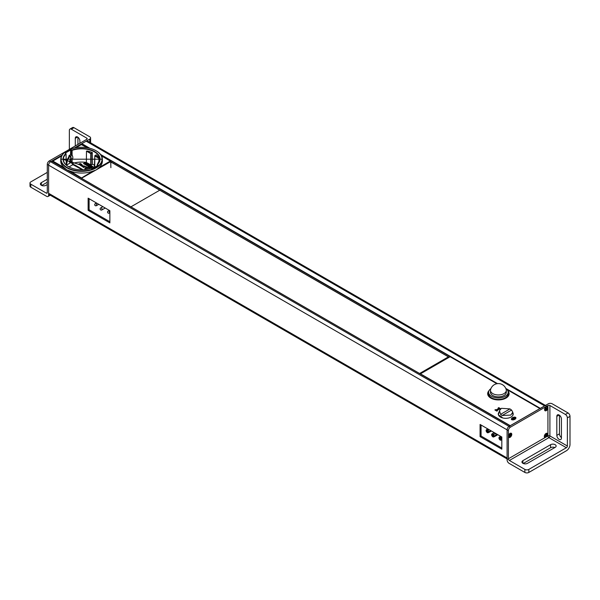 <?xml version="1.0" encoding="UTF-8"?>
<svg xmlns="http://www.w3.org/2000/svg" width="600" height="600" viewBox="0 0 600 600"><rect width="100%" height="100%" fill="white"/><g stroke="black" fill="none" stroke-linecap="round" stroke-linejoin="round"><path stroke-width="0.9" d="M89.115 198.735L89.115 209.76L109.868 221.745M89.115 209.76L88.133 210.33L88.133 198.165L109.868 210.712L109.868 222.885L88.133 210.33M481.072 425.025L481.072 436.05L501.817 448.035M481.072 436.05L480.082 436.627L480.082 424.455L501.817 437.002L501.817 449.175L480.082 436.627M81.742 144.337L81.87 143.663L86.153 141.188A2.797 1.612 -60 0 1 87.547 141.053L545.46 405.42M507.09 458.94L49.185 194.572A2.797 1.612 -60 0 1 48.608 193.298L48.608 165.15A2.797 1.612 -60 0 1 50.58 161.73L51.765 161.197M110.865 162.225L111.45 162.562M546.037 405.757A2.797 1.612 120 0 0 544.635 405.893L540.225 408.592M510.21 425.812L509.062 426.428A2.797 1.612 120 0 0 507.09 429.855L507.09 457.995A2.797 1.612 120 0 0 507.668 459.278M75.54 166.05L75.45 165.322L83.055 169.71M69.082 166.905L72.93 164.685L82.215 169.74M68.828 166.86A18.21 10.515 0 0 1 63.36 159.472A18.21 10.515 0 0 1 66.015 153.877L65.775 153.57A18.495 10.68 0 0 0 68.49 166.665A18.495 10.68 0 0 0 91.162 168.255L92.655 168.615L98.025 165.517L97.387 164.655A18.495 10.68 0 0 0 94.642 151.567A18.495 10.68 0 0 0 71.963 150L70.433 149.663L65.198 152.685L66.015 153.877L66.308 165M75.45 165.322L71.955 163.725M71.767 163.365L71.775 160.553M71.782 154.792L71.79 150.352L70.433 149.663M66.427 165.113L67.403 160.635L66.233 160.68M61.755 155.678L52.537 161.002A0.465 0.465 0 0 0 52.305 161.392L61.642 155.903M52.448 161.528L52.778 161.025L64.102 167.565A20.82 12.023 180 0 1 60.75 160.875L60.787 159.195A20.79 12 0 0 0 73.5 170.407A20.79 12 0 0 0 96.27 167.835A20.79 12 0 0 0 102.36 159.195A20.79 12 0 0 0 95.91 150.66M81.248 144.578L87.293 147.697M64.102 167.565L66.847 169.898L70.245 171.113A20.82 12.023 180 0 0 92.903 171.113L96.308 169.898L99.045 167.565A20.82 12.023 0 0 0 102.398 160.875L102.36 159.195L60.787 159.195A20.79 12 0 0 1 67.238 150.66M110.887 162.885L110.377 161.025L99.045 167.565M101.392 155.678L110.61 161.002A0.465 0.465 0 0 1 110.843 161.392L101.512 155.903M110.887 167.678L110.708 161.587L81.48 178.282M81.907 178.215L70.245 171.113M97.905 165.517L98.04 165.075M97.83 165.532L97.185 164.985L97.155 165.922M97.08 165.968L97.2 164.678L97.118 165.945M96.113 154.95L96.285 154.86A18.18 10.492 180 0 1 98.91 157.868L99 162.368M85.567 162.337A17.933 10.35 180 0 1 86.363 162.458L86.483 151.148L87.037 151.012A18.18 10.492 180 0 1 92.258 152.535L92.505 164.22A17.933 10.35 180 0 1 94.425 165.21M72.097 159.81L72.09 163.642A17.933 10.35 180 0 1 85.297 162.308M72.097 155.19L72.105 150.36A18.21 10.515 0 0 1 90.6 150.21A18.21 10.515 0 0 1 99.788 159.472L97.148 164.797M96.165 154.83L94.793 155.94L94.762 167.303M94.455 167.13L94.852 155.587L94.373 167.01M87.037 151.012L91.162 153.615L91.162 165L92.505 164.22M91.162 165L86.363 162.458M85.177 169.538A2.933 1.695 180 0 1 86.79 167.235A2.933 1.695 180 0 1 90.653 168.345M84.765 163.635L85.71 162.645L85.403 162.248L83.422 163.613L85.185 162.608L84.105 164.002L85.56 163.8M83.633 163.733L84.735 163.095M84.375 164.16L86.4 163.305L84.847 164.205L85.05 164.55L87.03 163.41L86.722 163.005L84.45 163.733L85.71 162.42M85.32 164.483L86.543 165.413L86.79 165.038L85.778 164.453L86.453 164.062L87.33 164.572L86.7 163.92L87.248 163.605L88.515 164.04L87.3 163.335L85.32 164.483L86.79 165.038M86.903 164.032L88.26 164.415L88.515 164.04M85.972 164.565L87.585 164.422M88.448 165.72L89.093 164.602L88.785 164.197L86.812 165.337L87.015 165.683L88.53 164.805M87.015 165.683L88.74 164.46L87.863 165.945L88.162 166.35L90.142 165.21L89.94 164.865L88.252 165.833L89.093 164.377M90.075 166.657L90.713 165.54L90.412 165.135L88.433 166.275L88.635 166.62L90.157 165.743M88.635 166.62L90.36 165.398L89.483 166.882L89.79 167.288L91.762 166.148L91.56 165.803L89.88 166.77L90.713 165.315M93.127 167.078L92.032 166.072L90.06 167.212L91.028 168A1.305 0.75 60 0 1 92.242 168.66M91.635 166.77L92.79 167.025M90.713 167.303L91.957 167.468M78.442 164.31L80.258 163.455M78.998 164.632L80.805 163.778M80.745 164.453L81.96 164.438L81.023 163.898L80.115 164.43L80.865 164.947M79.942 164.962L80.595 165.458L81.142 164.82L80.43 164.407L81.96 164.438M81.802 165.428L81.705 164.903L81.532 165.45L80.588 165.547L81.51 165.555L81.517 166.087L81.698 165.54L82.642 165.442L81.72 165.435L81.87 165M81.352 165.99L82.642 165.442M80.588 165.547L81.427 165.795M82.957 166.087L82.86 165.57L82.688 166.11L81.742 166.215L82.665 166.222L82.672 166.755L82.852 166.208L83.797 166.102L82.875 166.102L83.025 165.66M82.508 166.657L83.797 166.102M81.742 166.215L82.575 166.462M84.36 166.455L84.54 165.93L82.89 166.882L83.925 166.86M83.617 166.882L84.052 166.62L83.88 167.678L84.367 166.83L85.53 166.725L83.895 166.493L84.705 166.028M92.258 152.535L90.765 153.615L90.765 165M92.483 152.858L90.765 153.615L86.483 151.148M85.365 169.515A2.565 1.478 180 0 1 85.267 169.125A2.565 1.478 180 0 1 87.293 167.678A2.565 1.478 180 0 1 90.165 168.51M85.575 169.493A2.565 1.478 180 0 1 88.942 168.855M85.05 164.55L87.03 163.185M88.162 166.35L90.142 164.977M89.79 167.288L91.762 165.915M91.477 167.745L90.517 167.19L91.185 166.8L92.317 167.16L91.44 166.65L91.988 166.335L93.255 166.778M90.06 167.212L91.23 167.887M94.455 167.483L93.72 167.535M80.52 164.767L80.865 164.94L80.273 165.127L79.965 164.708M83.055 167.205L83.617 166.65M84.367 166.83L85.53 166.5M83.88 167.678L84.367 166.597M70.56 154.672L70.627 150.007L65.392 153.03L65.198 152.685M72.93 164.685L71.602 162.863A1.868 1.013 57.1 0 1 71.543 162.203L71.707 160.703M66.293 162.96L66.87 160.32L68.828 156.727L69.36 157.035L67.403 160.635M69.36 157.035L69.6 156.09L70.162 156.413A2.61 1.507 -120 0 1 70.56 158.925L69.285 161.858L69.78 162.368L71.047 159.435A3.353 1.935 60 0 0 70.537 156.203A1.305 0.75 -120 0 0 69.225 155.445A1.305 0.75 -120 0 0 68.97 155.865L68.828 156.727M69.225 155.445L70.838 154.507A1.305 0.75 60 0 1 72.15 155.273A3.353 1.935 -120 0 1 72.66 158.505L71.392 161.438L69.78 162.368M90.637 168.36A3.353 1.935 60 0 1 90.998 168.023A1.305 0.75 60 0 1 91.005 168.015L92.617 167.085A1.305 0.75 60 0 1 93.9 167.797M86.812 139.29A1.395 0.81 0 0 0 87.218 138.72A1.395 0.81 0 0 0 86.812 138.15L86.812 139.29L67.808 150.255M66.105 151.245L49.26 160.965A2.797 1.612 120 0 0 47.287 164.392L47.287 192.532L46.297 193.103A1.395 0.81 -120 0 0 46.995 193.17A1.395 0.81 -120 0 0 47.287 192.532M69.352 149.37L69.352 130.35A2.797 1.612 60 0 1 69.938 129.067A2.797 1.612 60 0 1 71.332 129.21L86.812 138.15M75.285 145.942L75.285 138.337A3.262 1.882 60 0 1 75.96 136.845A3.262 1.882 60 0 1 78.472 137.715A3.262 1.882 60 0 1 79.898 141L79.898 143.28M46.297 193.103L30.818 184.17A2.797 1.612 180 0 1 30 183.023A2.797 1.612 180 0 1 30.818 181.882L47.287 172.38M47.287 184.545L45.968 185.31A3.262 1.882 180 0 1 42.42 185.715A3.262 1.882 180 0 1 40.402 183.975A3.262 1.882 180 0 1 41.355 182.648L47.287 179.22M47.287 170.64L47.287 169.553M49.432 194.715L48.608 195.195L48.608 165.15A2.797 1.612 -60 0 1 50.58 161.73L62.123 155.062M74.407 147.968L89.775 139.095L89.775 142.335M69.938 129.067L72.57 127.552A2.797 1.612 60 0 1 73.965 127.688L89.775 136.815A2.797 1.612 180 0 1 90.593 137.955A2.797 1.612 180 0 1 89.775 139.095M77.918 144.42L77.918 137.22M48.608 195.195A2.797 1.612 60 0 1 48.023 196.478A2.797 1.612 60 0 1 46.627 196.335L30.818 187.208A2.797 1.612 180 0 1 30 186.067L30 183.023M41.715 185.483L47.287 182.265M48.608 193.298L507.09 457.995L507.09 459.9A2.797 1.612 60 0 0 509.062 463.32L524.873 472.447A2.797 1.612 0 0 0 528.825 472.447L566.377 450.772A5.123 2.955 -60 0 0 570 444.495L570 416.355A2.797 1.612 -120 0 0 568.028 412.928L565.388 414.45A2.797 1.612 60 0 1 567.368 417.87L567.368 446.018A1.395 0.81 -60 0 1 566.377 447.728L548.918 437.647A1.395 0.81 60 0 1 547.935 435.938A1.395 0.81 180 0 1 549.908 435.938A1.395 0.81 -60 0 1 548.918 437.647L509.393 460.47A1.395 0.81 -120 0 1 508.41 458.76L508.41 436.86A2.422 1.395 120 0 0 510.293 437.19A2.422 1.395 120 0 0 511.77 434.377A2.422 1.395 120 0 0 510.053 433.388A2.422 1.395 120 0 0 508.41 435.772L508.41 430.612A2.797 1.612 120 0 1 510.382 427.192L509.062 426.428A2.797 1.612 120 0 0 507.09 429.855L508.41 430.612M565.388 414.45L549.908 405.51A1.395 0.81 0 0 0 547.935 405.51L547.935 435.938L547.028 436.463A2.422 1.395 120 0 0 547.725 434.46A2.422 1.395 120 0 0 546.015 433.47A2.422 1.395 120 0 0 544.305 436.44A2.422 1.395 120 0 0 545.002 437.632L508.41 458.76M547.935 407.175L547.935 408.263A2.422 1.395 120 0 1 546.045 410.768A2.422 1.395 120 0 1 544.575 409.658A2.422 1.395 120 0 1 546.285 406.695A2.422 1.395 120 0 1 547.935 407.175M547.935 405.51L510.382 427.192M547.028 436.463L545.002 437.632M508.41 436.86L508.41 435.772L508.41 436.86M561.435 438.03A3.262 1.882 60 0 1 560.76 439.522A3.262 1.882 60 0 1 558.248 438.653A3.262 1.882 60 0 1 556.822 435.368L556.822 416.355A3.262 1.882 60 0 1 557.498 414.862A3.262 1.882 60 0 1 560.01 415.732A3.262 1.882 60 0 1 561.435 419.018L561.435 438.03M528.825 472.447L528.825 469.41A2.797 1.612 180 0 1 524.873 469.41L509.393 460.47M528.825 469.41L566.377 447.728M527.513 463.32A3.262 1.882 180 0 1 523.957 463.732A3.262 1.882 180 0 1 521.947 461.993A3.262 1.882 180 0 1 522.9 460.658L550.567 444.69A3.262 1.882 180 0 1 554.123 444.278A3.262 1.882 180 0 1 556.132 446.018A3.262 1.882 180 0 1 555.18 447.353L527.513 463.32M507.09 457.995L507.09 429.855L47.287 164.392M49.26 160.965L509.062 426.428L548.265 403.8A2.797 1.612 180 0 1 552.217 403.8L568.028 412.928M554.827 447.555A3.262 1.882 0 0 0 550.567 447.728L523.252 463.5M559.463 415.237L559.463 433.845A3.262 1.882 -120 0 0 561.435 437.625M545.835 407.857L546.607 408.097L545.572 408.472M545.393 408.772L545.528 409.29L545.467 408.27L546.082 408M546.607 408.097L545.535 408.195M545.43 408.728L545.528 409.29M545.692 408.022L546.442 408.69L545.827 408.96M545.227 407.722A1.77 1.02 -60 0 1 546.263 406.905A1.77 1.02 -60 0 1 547.2 407.625A1.77 1.02 -60 0 1 546.48 409.493A1.77 1.02 -60 0 1 544.74 409.53A1.77 1.02 -60 0 1 544.935 408.232M545.49 434.933L545.678 436.013L545.04 435.623L545.7 434.505L546.173 434.482L546.037 434.91L545.64 434.678M546.173 434.482L545.655 434.625M545.13 435.338L545.678 436.013M546.037 434.91L546.112 435.577L545.153 435.263M544.957 434.505A1.77 1.02 -60 0 1 545.993 433.68A1.77 1.02 -60 0 1 546.817 435.21A1.77 1.02 -60 0 1 545.565 436.763A1.77 1.02 -60 0 1 544.47 436.312A1.77 1.02 -60 0 1 544.665 435.007M509.64 434.543L510.232 434.415L510.368 434.933L509.4 435.12M510.368 434.933L509.355 434.955M509.91 434.7L509.317 434.827L509.22 435.938M509.408 434.745L510.127 435.533L509.535 435.66M508.995 434.423A1.77 1.02 -60 0 1 509.408 433.965A1.77 1.02 -60 0 1 510.03 433.597A1.77 1.02 -60 0 1 510.975 434.58A1.77 1.02 -60 0 1 509.827 436.56A1.77 1.02 -60 0 1 508.507 436.23A1.77 1.02 -60 0 1 508.702 434.925M491.01 430.763L490.612 430.995A1.86 1.073 60 0 1 490.237 431.692A1.86 1.073 60 0 1 490.2 431.715A1.86 1.073 60 0 1 490.072 431.76M487.868 428.947L486.75 429.653A1.725 0.998 60 0 1 487.327 429.817A1.725 0.998 60 0 1 487.905 430.32L488.985 429.592M489.225 429.735L487.965 430.395A1.725 0.998 60 0 1 488.543 431.888L490.612 430.688M490.35 430.838L488.543 431.963A1.725 0.998 60 0 1 488.16 432.735A1.725 0.998 60 0 1 487.965 432.787L487.905 432.795A1.725 0.998 60 0 1 487.327 432.63A1.725 0.998 60 0 1 486.75 432.127L487.403 431.595A1.103 0.637 -120 0 0 487.748 431.88A1.103 0.637 -120 0 0 488.085 431.985A1.41 1.073 83.4 0 0 487.89 432.75A1.68 0.968 60 0 1 486.765 432.105M488.295 431.025L487.433 431.58M487.32 431.647L486.69 432.053A1.725 0.998 60 0 1 486.112 430.56L486.195 430.507M486.143 430.5A1.68 0.968 60 0 1 486.705 429.697A1.41 1.065 83.4 0 0 487.312 429.982A1.103 0.637 -120 0 0 487.178 430.043A1.103 0.637 -120 0 0 486.967 430.47A1.41 0.855 177.5 0 1 486.143 430.5L486.112 430.485A1.725 0.998 60 0 1 486.435 429.75A1.725 0.998 60 0 1 486.69 429.653L487.793 428.903M486.75 429.653L486.765 429.69A1.68 0.968 60 0 1 487.89 430.342L487.905 430.32M487.89 430.342L487.95 430.418A1.68 0.968 60 0 1 488.513 431.873L488.543 431.888M489.12 429.675L488.362 430.185M488.46 431.678A1.41 0.772 2.4 0 0 488.452 431.707A1.41 0.772 2.4 0 0 488.513 431.947A1.68 0.968 60 0 1 487.95 432.75A1.41 1.147 -93.4 0 1 488.183 431.978A1.103 0.637 -120 0 0 488.272 431.947A1.103 0.637 -120 0 0 488.452 431.775L488.46 431.752M488.347 431.138L487.403 431.595M486.143 430.575A1.41 0.772 2.4 0 0 486.967 430.597A1.103 0.637 -120 0 0 487.312 431.475L486.705 432.03A1.68 0.968 60 0 1 486.143 430.575L486.112 430.56M487.312 431.475L488.235 430.882M487.71 430.178L486.967 430.597M486.967 430.47L487.56 430.058M487.433 429.975L487.403 429.975A1.41 1.147 -93.4 0 1 486.765 429.69M495.69 433.463L495.607 433.515A1.86 1.073 60 0 1 496.147 434.91L497.168 434.317M497.43 434.467L496.147 435.21A1.86 1.073 60 0 1 495.772 435.915A1.86 1.073 60 0 1 495.735 435.938A1.86 1.073 60 0 1 495.607 435.982M494.25 432.63L492.278 433.875A1.725 0.998 60 0 1 492.862 434.04A1.725 0.998 60 0 1 493.44 434.543L495.338 433.26L493.897 434.408M495.607 433.515L493.5 434.618A1.725 0.998 60 0 1 494.077 436.11L496.147 434.91M495.885 435.06L494.077 436.185A1.725 0.998 60 0 1 493.695 436.957A1.725 0.998 60 0 1 493.5 437.01L493.44 437.018A1.725 0.998 60 0 1 492.862 436.853A1.725 0.998 60 0 1 492.278 436.35L492.938 435.817A1.103 0.637 -120 0 0 493.283 436.103A1.103 0.637 -120 0 0 493.62 436.207A1.41 1.073 83.4 0 0 493.425 436.972A1.68 0.968 60 0 1 492.3 436.32M493.83 435.248L492.967 435.803M492.855 435.87L492.225 436.275A1.725 0.998 60 0 1 491.64 434.783L491.73 434.73M491.678 434.722A1.68 0.968 60 0 1 492.24 433.92A1.41 1.065 83.4 0 0 492.847 434.205A1.103 0.637 -120 0 0 492.713 434.265A1.103 0.637 -120 0 0 492.502 434.692A1.41 0.855 177.5 0 1 491.678 434.722L491.64 434.7A1.725 0.998 60 0 1 491.97 433.972A1.725 0.998 60 0 1 492.225 433.875L494.107 432.728M492.278 433.875L492.3 433.912A1.68 0.968 60 0 1 493.425 434.565L493.485 434.64A1.68 0.968 60 0 1 494.048 436.088L494.077 436.11M493.987 435.9A1.41 0.772 2.4 0 0 493.987 435.93A1.41 0.772 2.4 0 0 494.048 436.17A1.68 0.968 60 0 1 493.485 436.972A1.41 1.147 -93.4 0 1 493.717 436.2A1.103 0.637 -120 0 0 493.808 436.17A1.103 0.637 -120 0 0 493.98 435.998L493.987 435.975M493.875 435.36L492.938 435.817M491.678 434.798A1.41 0.772 2.4 0 0 492.502 434.82A1.103 0.637 -120 0 0 492.847 435.697L492.24 436.252A1.68 0.968 60 0 1 491.678 434.798L491.64 434.783M492.847 435.697L493.77 435.105M493.237 434.393L492.502 434.82M492.502 434.692L493.095 434.28M492.967 434.197L492.938 434.197A1.41 1.147 -93.4 0 1 492.3 433.912M500.707 436.365L499.59 437.07A1.725 0.998 60 0 1 500.175 437.235A1.725 0.998 60 0 1 500.752 437.737L501.817 437.018M501.817 437.28L500.812 437.805A1.725 0.998 60 0 1 501.39 439.305L501.817 439.058M501.817 439.178L501.39 439.38A1.725 0.998 60 0 1 501.007 440.153A1.725 0.998 60 0 1 500.812 440.205L500.752 440.213A1.725 0.998 60 0 1 500.175 440.048A1.725 0.998 60 0 1 499.59 439.545L500.25 439.013A1.103 0.637 -120 0 0 500.588 439.298A1.103 0.637 -120 0 0 500.933 439.403A1.41 1.073 83.4 0 0 500.737 440.168A1.68 0.968 60 0 1 499.612 439.515M501.143 438.442L500.28 438.998M500.168 439.065L499.537 439.47A1.725 0.998 60 0 1 498.952 437.978L499.043 437.925M498.99 437.918A1.68 0.968 60 0 1 499.553 437.115A1.41 1.065 83.4 0 0 500.153 437.4A1.103 0.637 -120 0 0 500.025 437.46A1.103 0.637 -120 0 0 499.815 437.888A1.41 0.855 177.5 0 1 498.99 437.918L498.952 437.895A1.725 0.998 60 0 1 499.283 437.168A1.725 0.998 60 0 1 499.537 437.07L500.64 436.32M499.59 437.07L499.612 437.107A1.68 0.968 60 0 1 500.737 437.76L500.752 437.737M500.28 437.393L500.798 437.835A1.68 0.968 60 0 1 501.36 439.283L501.39 439.305M501.817 437.19L501.21 437.603M501.3 439.095A1.41 0.772 2.4 0 0 501.3 439.125A1.41 0.772 2.4 0 0 501.36 439.365A1.68 0.968 60 0 1 500.798 440.168A1.41 1.147 -93.4 0 1 501.022 439.395A1.103 0.637 -120 0 0 501.12 439.365A1.103 0.637 -120 0 0 501.293 439.192L501.3 439.17M501.188 438.555L500.25 439.013M498.99 437.993A1.41 0.772 2.4 0 0 499.815 438.015A1.103 0.637 -120 0 0 500.153 438.893L499.553 439.447A1.68 0.968 60 0 1 498.99 437.993L498.952 437.978M500.153 438.893L501.082 438.3M500.55 437.588L499.815 438.015M499.815 437.888L500.408 437.475M500.25 437.393A1.41 1.147 -93.4 0 1 499.612 437.107M130.935 206.843L159.743 190.208L130.935 206.843M507.757 390.645A10.71 6.188 180 0 1 509.107 393.653A10.71 6.188 180 0 1 505.972 398.025A10.71 6.188 180 0 1 494.295 399.368A10.71 6.188 180 0 1 487.68 393.653A10.71 6.188 180 0 1 489.037 390.645M487.68 393.69A10.71 6.188 0 0 0 487.68 393.728A10.71 6.188 0 0 0 494.295 399.442A10.71 6.188 0 0 0 505.972 398.107A10.71 6.188 0 0 0 509.107 393.728A10.71 6.188 0 0 0 509.107 393.69M488.61 392.415A10.012 5.782 0 0 0 488.377 393.653A10.012 5.782 0 0 0 494.565 398.993A10.012 5.782 0 0 0 505.478 397.74A10.012 5.782 0 0 0 508.41 393.653A10.012 5.782 0 0 0 508.178 392.415M508.41 393.728A10.012 5.782 0 0 0 508.178 392.565M488.61 392.565A10.012 5.782 0 0 0 488.377 393.728M499.088 408.278L496.185 409.95L495.165 409.815L496.815 410.768L497.213 410.543L496.845 410.332M496.582 410.183L499.485 408.502L496.897 410.303M494.903 409.897L496.68 411.075L497.475 410.842M512.197 419.115L513.075 417.78L515.213 417.623L514.215 418.928L512.197 419.19L515.085 417.982L512.325 419.272M514.912 418.463L512.213 419.205M512.205 419.07L515.085 418.02M511.268 419.07L511.942 419.842L513.48 419.888L515.1 419.265L516.015 418.02M515.745 417.533L511.717 418.275M496.965 410.34L500.505 408.638L498.457 407.918M499.485 408.885L500.25 409.245M498.195 407.993L498.705 408.435M506.94 389.535L539.895 408.562L510.255 425.678L420.465 373.837L450.105 356.722L496.875 383.722M499.103 412.065A7.455 4.305 0 0 0 498.285 414.022A7.455 4.305 0 0 0 502.89 417.998A7.455 4.305 0 0 0 511.013 417.06A7.455 4.305 0 0 0 513.195 414.022A7.455 4.305 0 0 0 512.805 412.65M419.595 373.5L447.675 357.285L450.105 356.722M111.66 162.442L110.745 162.968M490.905 388.658A9.78 5.647 0 0 0 488.61 392.287A9.78 5.647 0 0 0 491.475 396.278A9.78 5.647 0 0 0 502.14 397.5A9.78 5.647 0 0 0 508.178 392.287A9.78 5.647 0 0 0 505.89 388.658M506.235 389.76A8.07 8.07 0 0 0 490.553 389.737A7.92 4.575 0 0 0 490.478 390.382L490.478 392.287A7.92 4.575 0 0 0 498.397 396.855A7.92 4.575 0 0 0 506.31 392.287L506.31 390.382A7.92 4.575 0 0 0 506.235 389.752M493.763 398.783A9.78 5.647 180 0 1 491.475 397.8A9.78 5.647 180 0 1 488.61 393.81L488.61 392.287M508.178 392.287L508.178 393.81A9.78 5.647 180 0 1 503.025 398.783M490.478 390.382A7.92 4.575 0 0 0 498.397 394.957A7.92 4.575 0 0 0 506.31 390.382M502.575 417.915L500.272 415.89L498.66 415.29A7.223 4.643 -173.5 0 1 498.66 413.647L499.507 410.61L501.405 408.315L509.978 408.908L511.575 410.055L512.783 412.2L510.81 415.072L502.118 415.515L500.528 414.368L499.507 410.61M501.225 416.662A0.84 0.488 -120 0 0 501.195 416.79L502.192 417.51M500.408 416.19L500.37 417M501.322 417.487A0.93 0.54 60 0 1 501.158 416.625M500.107 415.882L501.735 416.955M499.312 416.197L500.018 415.853M500.138 416.033L499.658 416.062M499.875 416.678L499.875 416.19M515.018 417.248L515.82 417.713M110.858 161.917L448.8 357.03L110.858 161.917M81.742 143.887L88.845 147.99M100.988 155.002L497.085 383.685M506.498 389.123L540.09 408.518M81.87 143.663L89.73 148.2M100.627 154.493L497.505 383.625M505.785 388.403L540.36 408.368M86.153 141.188L544.635 405.893M51.637 161.115L510.12 425.82M65.31 153.142L65.812 153.562M71.175 149.64L70.935 154.47M75.855 147.697L81.81 144.375A0.465 0.465 0 0 0 81.345 144.375L75.465 147.765M81.907 144.578L87.683 147.765M81.248 178.155L92.903 171.113M96.075 167.49A20.505 11.842 0 0 0 86.88 147.683A20.505 11.842 0 0 0 61.762 162.188A20.505 11.842 0 0 0 96.075 167.49M97.312 164.64A18.21 10.515 0 0 0 99.788 159.472M94.988 155.602L98.91 157.868M94.793 155.94L99.075 158.415M66.457 165.135L71.543 162.203M71.047 159.435L72.66 158.505M70.537 156.203L72.15 155.273M30.818 187.208L30.818 184.17M71.332 129.21L73.965 127.688M41.355 182.648L41.355 185.31M75.285 138.337L77.588 137.002M567.368 446.018L549.908 435.938L549.908 405.51M567.368 417.87L570 416.355M524.873 469.41L524.873 472.447M522.9 463.32L522.9 460.658M550.567 447.728L550.567 444.69M559.463 433.845L556.822 435.368M559.132 415.02L556.822 416.355M108.712 213.015A1.163 0.675 -120 0 0 109.297 213.067A1.163 0.675 -120 0 0 109.538 212.535A1.163 0.675 -120 0 0 108.712 211.11A1.163 0.675 -120 0 0 108.135 211.058A1.163 1.163 0 0 0 107.55 212.062A1.163 1.163 0 0 0 109.297 213.067L109.868 212.745M101.302 209.873A1.163 0.675 -120 0 0 101.887 209.933A1.163 0.675 -120 0 0 102.127 209.4A1.163 0.675 -120 0 0 101.302 207.975A1.163 0.675 -120 0 0 100.725 207.915A1.163 1.163 0 0 0 100.14 208.928A1.163 1.163 0 0 0 101.887 209.933L105.203 208.02M95.873 205.597A1.163 0.675 -120 0 0 96.45 205.657A1.163 0.675 -120 0 0 96.69 205.125A1.163 0.675 -120 0 0 95.873 203.692A1.163 0.675 -120 0 0 95.287 203.64A1.163 1.163 0 0 0 94.703 204.645A1.163 1.163 0 0 0 96.45 205.657L98.782 204.308M496.68 411.075L497.213 410.543M495.037 410.123L496.815 410.768M495.697 409.665L495.165 409.815M498.9 408.322L496.185 409.89L495.562 409.59M498.33 408.217L498.412 407.722M499.485 408.502L500.107 408.87M511.665 419.647L511.268 419.033L516.023 417.982L511.665 419.647M509.978 408.908L500.528 414.368M502.118 415.515L511.575 410.055M499.793 415.808L499.237 416.123L499.793 415.808M110.858 161.985L448.725 357.045M51.727 161.108L510.173 425.79M65.317 153.12L66.06 153.795L66.352 165.045M63.36 159.472L92.01 168.608L97.913 165.48M68.392 166.507L67.808 166.148M91.005 168.015L92.617 167.085M90.593 137.955L90.593 142.808M50.25 195.188L48.023 196.478M544.635 409.095L544.74 409.53M545.827 407.025L546.263 406.905M544.365 435.877L544.47 436.312M545.558 433.808L545.993 433.68M508.403 435.795L508.507 436.23M509.603 433.725L510.03 433.597M490.237 431.692L491.43 431.002M488.16 432.735L490.2 431.715M486.435 429.75L487.748 428.88M487.403 429.975L487.905 430.38M488.452 431.647L487.965 430.463M495.772 435.915L497.85 434.715M493.695 436.957L495.735 435.938M491.97 433.972L493.875 432.713M492.938 434.197L493.433 434.595M493.987 435.87L493.5 434.685M501.007 440.153L501.817 439.74M499.283 437.168L500.595 436.298M501.3 439.058L500.812 437.88M109.297 210.382L108.135 211.058M102.87 206.678L100.725 207.915M96.45 202.965L95.287 203.64M497.475 410.88L496.77 410.22M500.768 408.908L498.952 407.678L498.195 408.03M515.085 417.982L512.197 419.033M511.268 419.115L512.332 417.683L514.148 417.082L515.452 417.217L516.023 418.058M512.783 412.2L512.925 415.162"/></g></svg>
